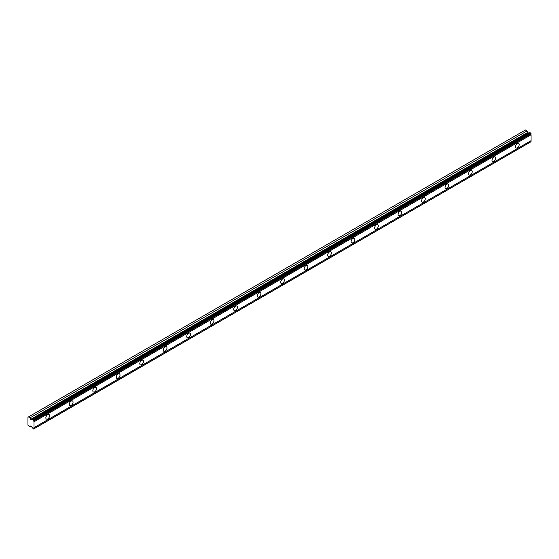 <?xml version="1.0" encoding="UTF-8"?>
<svg xmlns="http://www.w3.org/2000/svg" width="559" height="559" viewBox="0 0 559 559"><rect width="100%" height="100%" fill="white"/><g stroke="black" fill="none" stroke-linecap="round" stroke-linejoin="round"><path stroke-width="0.84" d="M517.354 147.8A2.627 1.516 120 0 0 519.066 145.487A2.627 1.516 120 0 0 518.668 143.377A2.627 1.516 120 0 0 517.354 143.509A2.627 1.516 120 0 0 515.636 145.822A2.627 1.516 120 0 0 516.041 147.932A2.627 1.516 120 0 0 517.354 147.8M47.711 418.943A2.627 1.516 120 0 0 49.43 416.63A2.627 1.516 120 0 0 49.031 414.519A2.627 1.516 120 0 0 47.711 414.652A2.627 1.516 120 0 0 45.999 416.965A2.627 1.516 120 0 0 46.397 419.075A2.627 1.516 120 0 0 47.711 418.943M71.196 405.387A2.627 1.516 120 0 0 72.915 403.074A2.627 1.516 120 0 0 72.509 400.964A2.627 1.516 120 0 0 71.196 401.096A2.627 1.516 120 0 0 69.477 403.409A2.627 1.516 120 0 0 69.882 405.52A2.627 1.516 120 0 0 71.196 405.387M94.681 391.831A2.627 1.516 120 0 0 96.393 389.511A2.627 1.516 120 0 0 95.994 387.408A2.627 1.516 120 0 0 94.681 387.534A2.627 1.516 120 0 0 92.962 389.854A2.627 1.516 120 0 0 93.36 391.964A2.627 1.516 120 0 0 94.681 391.831M118.159 378.275A2.627 1.516 120 0 0 119.878 375.955A2.627 1.516 120 0 0 119.472 373.852A2.627 1.516 120 0 0 118.159 373.978A2.627 1.516 120 0 0 116.44 376.298A2.627 1.516 120 0 0 116.845 378.401A2.627 1.516 120 0 0 118.159 378.275M141.644 364.713A2.627 1.516 120 0 0 143.363 362.4A2.627 1.516 120 0 0 142.957 360.289A2.627 1.516 120 0 0 141.644 360.422A2.627 1.516 120 0 0 139.925 362.742A2.627 1.516 120 0 0 140.33 364.845A2.627 1.516 120 0 0 141.644 364.713M165.122 351.157A2.627 1.516 120 0 0 166.841 348.844A2.627 1.516 120 0 0 166.435 346.734A2.627 1.516 120 0 0 165.122 346.866A2.627 1.516 120 0 0 163.403 349.179A2.627 1.516 120 0 0 163.808 351.29A2.627 1.516 120 0 0 165.122 351.157M188.607 337.601A2.627 1.516 120 0 0 190.326 335.288A2.627 1.516 120 0 0 189.92 333.178A2.627 1.516 120 0 0 188.607 333.311A2.627 1.516 120 0 0 186.888 335.624A2.627 1.516 120 0 0 187.293 337.734A2.627 1.516 120 0 0 188.607 337.601M212.085 324.045A2.627 1.516 120 0 0 213.804 321.725A2.627 1.516 120 0 0 213.405 319.622A2.627 1.516 120 0 0 212.085 319.748A2.627 1.516 120 0 0 210.373 322.068A2.627 1.516 120 0 0 210.771 324.171A2.627 1.516 120 0 0 212.085 324.045M235.57 310.49A2.627 1.516 120 0 0 237.289 308.17A2.627 1.516 120 0 0 236.883 306.066A2.627 1.516 120 0 0 235.57 306.192A2.627 1.516 120 0 0 233.851 308.512A2.627 1.516 120 0 0 234.256 310.615A2.627 1.516 120 0 0 235.57 310.49M259.055 296.927A2.627 1.516 120 0 0 260.767 294.614A2.627 1.516 120 0 0 260.368 292.504A2.627 1.516 120 0 0 259.055 292.637A2.627 1.516 120 0 0 257.336 294.956A2.627 1.516 120 0 0 257.734 297.06A2.627 1.516 120 0 0 259.055 296.927M282.533 283.371A2.627 1.516 120 0 0 284.252 281.058A2.627 1.516 120 0 0 283.846 278.948A2.627 1.516 120 0 0 282.533 279.081A2.627 1.516 120 0 0 280.814 281.394A2.627 1.516 120 0 0 281.219 283.504A2.627 1.516 120 0 0 282.533 283.371M306.018 269.815A2.627 1.516 120 0 0 307.729 267.502A2.627 1.516 120 0 0 307.331 265.392A2.627 1.516 120 0 0 306.018 265.525A2.627 1.516 120 0 0 304.299 267.838A2.627 1.516 120 0 0 304.704 269.948A2.627 1.516 120 0 0 306.018 269.815M329.496 256.26A2.627 1.516 120 0 0 331.214 253.94A2.627 1.516 120 0 0 330.809 251.836A2.627 1.516 120 0 0 329.496 251.962A2.627 1.516 120 0 0 327.777 254.282A2.627 1.516 120 0 0 328.182 256.385A2.627 1.516 120 0 0 329.496 256.26M352.981 242.704A2.627 1.516 120 0 0 354.699 240.384A2.627 1.516 120 0 0 354.294 238.281A2.627 1.516 120 0 0 352.981 238.407A2.627 1.516 120 0 0 351.262 240.726A2.627 1.516 120 0 0 351.667 242.83A2.627 1.516 120 0 0 352.981 242.704M376.459 229.141A2.627 1.516 120 0 0 378.177 226.828A2.627 1.516 120 0 0 377.772 224.718A2.627 1.516 120 0 0 376.459 224.851A2.627 1.516 120 0 0 374.747 227.171A2.627 1.516 120 0 0 375.145 229.274A2.627 1.516 120 0 0 376.459 229.141M399.944 215.585A2.627 1.516 120 0 0 401.662 213.272A2.627 1.516 120 0 0 401.257 211.162A2.627 1.516 120 0 0 399.944 211.295A2.627 1.516 120 0 0 398.225 213.608A2.627 1.516 120 0 0 398.63 215.718A2.627 1.516 120 0 0 399.944 215.585M423.422 202.03A2.627 1.516 120 0 0 425.14 199.71A2.627 1.516 120 0 0 424.742 197.607A2.627 1.516 120 0 0 423.422 197.739A2.627 1.516 120 0 0 421.71 200.052A2.627 1.516 120 0 0 422.108 202.162A2.627 1.516 120 0 0 423.422 202.03M446.907 188.474A2.627 1.516 120 0 0 448.625 186.154A2.627 1.516 120 0 0 448.22 184.051A2.627 1.516 120 0 0 446.907 184.177A2.627 1.516 120 0 0 445.188 186.496A2.627 1.516 120 0 0 445.593 188.6A2.627 1.516 120 0 0 446.907 188.474M470.392 174.918A2.627 1.516 120 0 0 472.103 172.598A2.627 1.516 120 0 0 471.705 170.495A2.627 1.516 120 0 0 470.392 170.621A2.627 1.516 120 0 0 468.673 172.941A2.627 1.516 120 0 0 469.071 175.044A2.627 1.516 120 0 0 470.392 174.918M493.87 161.355A2.627 1.516 120 0 0 495.588 159.042A2.627 1.516 120 0 0 495.183 156.932A2.627 1.516 120 0 0 493.87 157.065A2.627 1.516 120 0 0 492.151 159.385A2.627 1.516 120 0 0 492.556 161.488A2.627 1.516 120 0 0 493.87 161.355M31.143 419.886L30.011 417.873L28.411 416.951L27.95 417.217L27.95 425.189L30.011 426.915L30.668 426.007L31.143 426.21L32.485 427.894A0.915 0.524 60 0 1 32.981 428.515L33.638 429.012L34.015 428.683A0.915 0.524 60 0 1 34.015 427.642L34.015 421.766A0.915 0.524 60 0 1 34.015 420.731L32.981 419.704A0.915 0.524 60 0 1 32.897 419.774A0.915 0.524 60 0 1 32.485 419.753L31.143 419.886L528.178 132.93L527.046 130.918L525.446 129.988L28.411 416.951M32.981 419.704L530.016 132.742L531.05 133.769A0.915 0.524 60 0 0 531.05 134.81L34.015 421.766M34.015 428.795L531.05 141.72A0.915 0.524 60 0 1 531.05 140.686L531.05 134.81M529.827 132.853A0.915 0.524 -120 0 1 529.52 132.797L528.178 132.93M34.015 420.731L531.05 133.769M531.05 140.686L34.015 427.642M531.05 141.72L34.015 428.683M31.171 426.244L30.011 426.915M527.046 130.918L30.011 417.873M529.52 132.797L32.485 419.753M34.015 420.62L531.05 133.664M33.638 419.97L530.673 133.007M530.184 132.728L33.149 419.69M527.64 132.455L30.612 419.418"/></g></svg>
